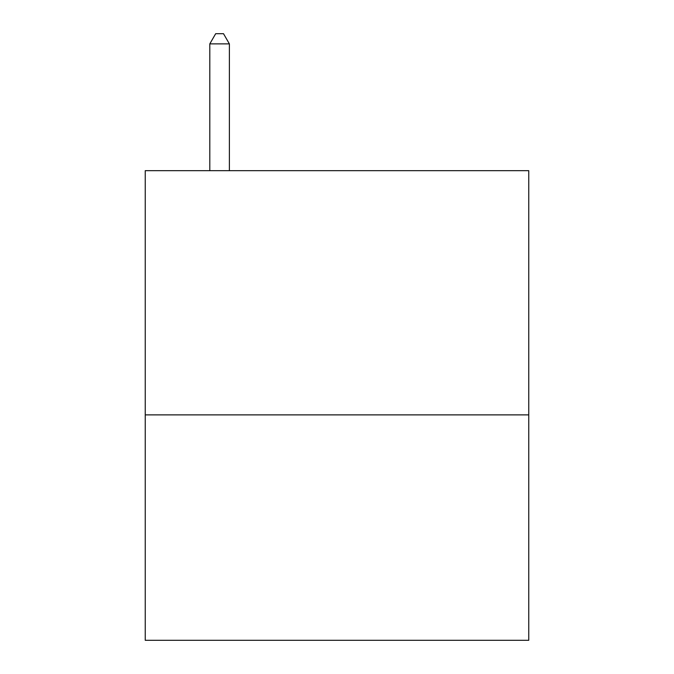 <?xml version="1.0" encoding="UTF-8"?>
<svg xmlns="http://www.w3.org/2000/svg" width="674" height="674" viewBox="0 0 674 674"><rect width="100%" height="100%" fill="white"/><g stroke="black" fill="none" stroke-linecap="round" stroke-linejoin="round"><path stroke-width="1.01" d="M528.761 414.881L528.761 170.674L145.239 170.674L145.239 640.3L528.761 640.3L528.761 414.881L145.239 414.881M229.379 170.674L229.379 43.877L209.808 43.877L209.808 170.674M209.808 43.877L215.68 33.7L223.507 33.7L229.379 43.877"/></g></svg>
